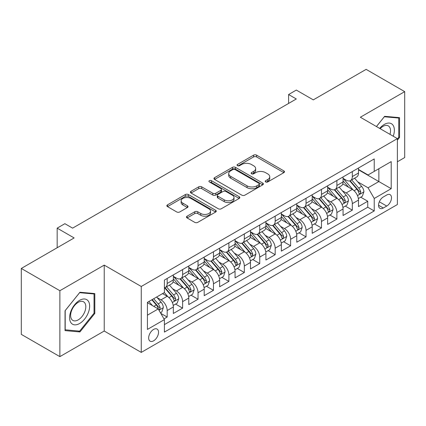 <?xml version="1.0" encoding="UTF-8"?>
<svg xmlns="http://www.w3.org/2000/svg" width="426" height="426" viewBox="0 0 426 426"><rect width="100%" height="100%" fill="white"/><g stroke="black" fill="none" stroke-linecap="round" stroke-linejoin="round"><path stroke-width="0.64" d="M265.654 181.939A1.502 0.868 0 0 0 267.773 181.939L283.865 172.647A2.141 1.235 0 0 0 284.493 171.774A2.141 1.235 0 0 0 283.865 170.901L256.606 155.16A2.141 1.235 0 0 0 253.576 155.16L237.484 164.452A1.502 0.868 0 0 0 237.048 165.064A1.502 0.868 0 0 0 237.484 165.677A1.502 0.868 0 0 0 239.609 165.677L241.691 164.473A6.853 3.956 0 0 1 251.383 164.473L253.651 165.783A6.853 3.956 0 0 1 255.659 168.584A6.853 3.956 0 0 1 253.651 171.38L251.569 172.583A1.502 0.868 0 0 0 251.132 173.196A1.502 0.868 0 0 0 251.569 173.808A1.502 0.868 0 0 0 253.688 173.808L255.776 172.605A6.853 3.956 0 0 1 265.467 172.605L267.736 173.915A6.853 3.956 0 0 1 269.743 176.715A6.853 3.956 0 0 1 267.736 179.511L265.654 180.715A1.502 0.868 0 0 0 265.217 181.327A1.502 0.868 0 0 0 265.654 181.939L265.654 180.715M153.6 340.827A6.981 4.031 120 0 0 158.163 334.671A6.981 4.031 120 0 0 157.093 329.074A6.981 4.031 120 0 0 153.6 329.42A6.981 4.031 120 0 0 149.036 335.576A6.981 4.031 120 0 0 150.106 341.173A6.981 4.031 120 0 0 153.6 340.827M187.094 216.19A2.141 1.235 0 0 0 186.466 217.063A2.141 1.235 0 0 0 187.094 217.936L194.741 222.356A2.141 1.235 0 0 0 197.77 222.356L215.641 212.036A2.141 1.235 0 0 0 216.27 211.163A2.141 1.235 0 0 0 215.641 210.29L188.383 194.549A2.141 1.235 0 0 0 185.353 194.549L167.482 204.869A2.141 1.235 0 0 0 166.854 205.742A2.141 1.235 0 0 0 167.482 206.615L176.721 211.951A2.141 1.235 0 0 0 179.751 211.951L187.397 207.537A2.141 1.235 0 0 0 188.026 206.658A2.141 1.235 0 0 0 187.397 205.785L182.818 203.138A5.73 3.307 0 0 1 181.141 200.8A5.73 3.307 0 0 1 184.676 197.744A5.73 3.307 0 0 1 190.917 198.463L208.862 208.825A5.73 3.307 0 0 1 210.54 211.163A5.73 3.307 0 0 1 207.004 214.219A5.73 3.307 0 0 1 200.763 213.501L197.77 211.775A2.141 1.235 0 0 0 194.741 211.775L187.094 216.19L187.094 217.936M397.373 161.784L404.7 157.551L404.7 91.633L366.131 69.363L313.286 99.87L296.315 90.072L288.599 94.529L296.315 98.981L72.601 228.144L64.885 223.687L57.169 228.144L57.169 247.74M59.869 290.718L59.869 356.637L104.226 331.029L104.226 265.11L59.869 290.718L21.3 268.449L74.145 237.942L57.169 228.144M104.226 265.11L141.256 286.485L397.373 138.62L397.373 204.539L141.256 352.403L141.256 286.485M404.7 91.633L360.343 117.241L397.373 138.62M241.84 195.161A2.141 1.235 0 0 0 244.87 195.161L262.741 184.847A2.141 1.235 0 0 0 263.369 183.968A2.141 1.235 0 0 0 262.741 183.095L235.482 167.359A2.141 1.235 0 0 0 232.452 167.359L214.582 177.674A2.141 1.235 0 0 0 213.953 178.547A2.141 1.235 0 0 0 214.582 179.426L241.84 195.161M209.954 182.264A1.502 0.868 0 0 1 211.477 182.472L211.477 180.693L239.188 196.695A2.141 1.235 0 0 1 239.817 197.568A2.141 1.235 0 0 1 239.188 198.441L221.318 208.756A2.141 1.235 0 0 1 218.293 208.756L191.034 193.021L191.034 191.274A2.141 1.235 0 0 0 190.406 192.147A2.141 1.235 0 0 0 191.034 193.021M191.034 191.274L198.681 186.854A2.141 1.235 0 0 1 201.711 186.854L212.766 193.239A2.141 1.235 0 0 0 215.79 193.239L220.865 190.31A2.141 1.235 0 0 0 221.493 189.437A2.141 1.235 0 0 0 220.865 188.564L209.358 181.918A1.502 0.868 0 0 1 208.916 181.306A1.502 0.868 0 0 1 209.842 180.507A1.502 0.868 0 0 1 211.477 180.693M59.869 356.637L21.3 334.367L21.3 268.449M163.978 318.888L167.178 317.04L160.772 313.344M157.13 297.614L161.007 299.851A8.728 5.037 60 0 1 167.178 310.538L173.35 306.976L173.35 313.477L182.605 308.131L175.587 304.079M172.562 288.706L176.433 290.942A8.728 5.037 60 0 1 182.605 301.629L188.777 298.067L188.777 304.569L198.037 299.228L191.013 295.175M187.988 279.797L191.865 282.033A8.728 5.037 60 0 1 198.037 292.726L204.203 289.158L204.203 295.665L213.463 290.319L206.445 286.267M203.42 270.888L207.292 273.125A8.728 5.037 60 0 1 213.463 283.817L219.635 280.255L219.635 286.757L228.89 281.41L221.871 277.358M218.847 261.985L222.718 264.221A8.728 5.037 60 0 1 228.89 274.908L235.061 271.346L235.061 277.848L244.322 272.502L237.298 268.449M234.273 253.076L238.15 255.312A8.728 5.037 60 0 1 244.322 266L250.493 262.437L250.493 268.939L259.748 263.593L252.73 259.54M249.705 244.167L253.576 246.404A8.728 5.037 60 0 1 259.748 257.091L265.92 253.529L265.92 260.03L275.175 254.689L268.156 250.637M265.132 235.258L269.008 237.495A8.728 5.037 60 0 1 275.175 248.188L281.346 244.62L281.346 251.127L290.607 245.781L283.588 241.728M280.558 226.35L284.435 228.586A8.728 5.037 60 0 1 290.607 239.279L296.778 235.716L296.778 242.218L306.033 236.872L299.015 232.82M295.99 217.446L299.861 219.683A8.728 5.037 60 0 1 306.033 230.37L312.205 226.808L312.205 233.31L321.465 227.963L314.441 223.911M311.417 208.538L315.293 210.774A8.728 5.037 60 0 1 321.465 221.461L327.637 217.899L327.637 224.401L336.891 219.06L329.873 215.002M326.848 199.629L330.72 201.865A8.728 5.037 60 0 1 336.891 212.553L343.063 208.99L343.063 215.492L352.318 210.151L352.318 203.649A8.728 5.037 -120 0 0 346.146 192.957L342.275 190.72M345.3 206.099L352.318 210.151M173.35 306.976A8.728 5.037 -120 0 0 167.178 296.288L162.551 293.615M188.777 298.067A8.728 5.037 -120 0 0 182.605 287.38L173.062 281.868M204.203 289.158A8.728 5.037 -120 0 0 198.037 278.471L188.494 272.965M219.635 280.255A8.728 5.037 -120 0 0 213.463 269.562L203.921 264.056M235.061 271.346A8.728 5.037 -120 0 0 228.89 260.653L219.347 255.147M250.493 262.437A8.728 5.037 -120 0 0 244.322 251.75L234.779 246.239M265.92 253.529A8.728 5.037 -120 0 0 259.748 242.841L250.206 237.33M281.346 244.62A8.728 5.037 -120 0 0 275.175 233.933L265.638 228.427M296.778 235.716A8.728 5.037 -120 0 0 290.607 225.024L281.064 219.518M312.205 226.808A8.728 5.037 -120 0 0 306.033 216.115L296.491 210.609M327.637 217.899A8.728 5.037 -120 0 0 321.465 207.212L311.923 201.7M343.063 208.99A8.728 5.037 -120 0 0 336.891 198.303L327.349 192.792M386.728 195.007L383.331 196.966A6.763 3.903 120 0 0 378.911 202.925A6.763 3.903 120 0 0 379.949 208.346A6.763 3.903 120 0 0 383.331 208.01L386.728 206.051A6.763 3.903 120 0 0 391.143 200.092A6.763 3.903 120 0 0 390.109 194.671A6.763 3.903 120 0 0 386.728 195.007M147.428 315.171L158.227 308.935L164.399 319.622L164.399 332.094L374.23 210.95L374.23 198.479L368.059 187.791L357.702 181.811M164.399 319.622L147.428 329.42L147.428 302.343L164.399 292.545L164.399 280.074L374.23 158.93L374.23 171.401L391.201 161.603L391.201 188.681L374.23 198.479M173.35 276.336L176.433 278.114A8.728 5.037 60 0 0 180.8 278.545L186.971 274.983A8.728 5.037 -120 0 0 188.777 270.989L188.777 266M188.777 267.427L191.865 269.205A8.728 5.037 60 0 0 196.226 269.637L202.398 266.074A8.728 5.037 -120 0 0 204.203 262.081L204.203 257.091M204.203 258.518L207.292 260.297A8.728 5.037 60 0 0 211.653 260.733L217.824 257.171A8.728 5.037 -120 0 0 219.635 253.172L219.635 248.182M219.635 249.609L222.718 251.393A8.728 5.037 60 0 0 227.085 251.825L233.256 248.262A8.728 5.037 -120 0 0 235.061 244.263L235.061 239.279M235.061 240.701L238.15 242.485A8.728 5.037 60 0 0 242.511 242.916L248.683 239.353A8.728 5.037 -120 0 0 250.493 235.36L250.493 230.37M250.493 231.797L253.576 233.576A8.728 5.037 60 0 0 257.943 234.007L264.115 230.445A8.728 5.037 -120 0 0 265.92 226.451L265.92 221.461M265.92 222.889L269.008 224.667A8.728 5.037 60 0 0 273.37 225.104L279.541 221.536A8.728 5.037 -120 0 0 281.346 217.542L281.346 212.553M281.346 213.98L284.435 215.764A8.728 5.037 60 0 0 288.796 216.195L294.968 212.633A8.728 5.037 -120 0 0 296.778 208.633L296.778 203.649M296.778 205.071L299.861 206.855A8.728 5.037 60 0 0 304.228 207.286L310.4 203.724A8.728 5.037 -120 0 0 312.205 199.73L312.205 194.741M312.205 196.162L315.293 197.946A8.728 5.037 60 0 0 319.654 198.378L325.826 194.815A8.728 5.037 -120 0 0 327.637 190.821L327.637 185.832M327.637 187.259L330.72 189.037A8.728 5.037 60 0 0 335.086 189.469L341.253 185.906A8.728 5.037 -120 0 0 343.063 181.913L343.063 176.923M164.399 324.612L367.75 207.212L367.75 201.242L358.49 206.589L358.49 200.082A8.728 5.037 -120 0 0 352.318 189.394L342.781 183.888M343.063 178.35L346.146 180.129A8.728 5.037 -120 0 0 350.513 180.565A8.728 5.037 -120 0 0 352.318 176.566L352.318 171.577M350.513 180.565L356.684 176.998A8.728 5.037 -120 0 0 358.49 173.004L358.49 168.014M167.178 278.471L167.178 283.46A8.728 5.037 60 0 1 165.368 287.454A8.728 5.037 60 0 1 164.399 287.806M165.368 287.454L171.54 283.892A8.728 5.037 -120 0 0 173.35 279.898L173.35 274.908M182.605 269.562L182.605 274.552A8.728 5.037 60 0 1 180.8 278.545M198.037 260.653L198.037 265.643A8.728 5.037 60 0 1 196.226 269.637M213.463 251.75L213.463 256.734A8.728 5.037 60 0 1 211.653 260.733M228.89 242.841L228.89 247.831A8.728 5.037 60 0 1 227.085 251.825M244.322 233.933L244.322 238.922A8.728 5.037 60 0 1 242.511 242.916M259.748 225.024L259.748 230.013A8.728 5.037 60 0 1 257.943 234.007M275.175 216.115L275.175 221.105A8.728 5.037 60 0 1 273.37 225.104M290.607 207.212L290.607 212.196A8.728 5.037 60 0 1 288.796 216.195M306.033 198.303L306.033 203.293A8.728 5.037 60 0 1 304.228 207.286M321.465 189.394L321.465 194.384A8.728 5.037 60 0 1 319.654 198.378M336.891 180.486L336.891 185.475A8.728 5.037 60 0 1 335.086 189.469M336.891 212.553L336.891 219.06M321.465 221.461L321.465 227.963M306.033 230.37L306.033 236.872M290.607 239.279L290.607 245.781M275.175 248.188L275.175 254.689M259.748 257.091L259.748 263.593M244.322 266L244.322 272.502M228.89 274.908L228.89 281.41M213.463 283.817L213.463 290.319M198.037 292.726L198.037 299.228M182.605 301.629L182.605 308.131M167.178 310.538L167.178 317.04M158.227 308.935L147.428 302.7M368.059 187.791L378.858 181.556L378.858 168.728L391.201 161.603M358.49 169.798L391.201 188.681M358.49 169.441L368.059 174.964L374.23 171.401M104.226 331.029L141.256 352.403M288.599 94.529L288.599 103.438M360.726 197.19L367.75 201.242M367.75 207.212L374.23 210.95M397.373 140.191L399.529 137.502L399.529 117.651L384.641 116.319L376.435 126.533M65.04 330.619L79.928 331.95L94.817 313.43L94.817 293.578L79.928 292.247L65.04 310.767L65.04 330.619M398.763 137.055L399.529 137.502M94.045 312.982L94.817 313.43M78.357 331.039L79.928 331.95M266.255 182.147L267.736 181.295A6.853 3.956 0 0 0 269.743 178.494L269.743 176.715M255.659 168.584L255.659 170.363A6.853 3.956 0 0 1 253.651 173.164L252.171 174.016M283.838 172.663L256.606 156.944A2.141 1.235 0 0 0 253.576 156.944L238.086 165.884M262.709 184.863L235.482 169.138A2.141 1.235 0 0 0 232.452 169.138L214.608 179.442M258.955 184.58A1.502 0.868 0 0 0 259.391 183.968A1.502 0.868 0 0 0 258.955 183.361L235.024 169.543A1.502 0.868 0 0 0 232.905 169.543L230.711 170.81A6.853 3.956 0 0 0 228.703 173.611A6.853 3.956 0 0 0 230.711 176.407L247.064 185.853A6.853 3.956 0 0 0 256.756 185.853L258.955 184.58L258.955 186.364A1.502 0.868 0 0 0 259.391 185.752L259.391 183.968M228.703 173.611L228.703 175.39A6.853 3.956 0 0 0 230.711 178.19L230.711 176.407M258.955 186.364L256.756 187.632A6.853 3.956 0 0 1 247.064 187.632L230.711 178.19M191.061 193.037L198.681 188.638L198.681 186.854M221.493 189.437L221.493 191.215A2.141 1.235 0 0 1 220.865 192.089L215.79 195.023A2.141 1.235 0 0 1 212.766 195.023L201.711 188.638A2.141 1.235 0 0 0 198.681 188.638M211.477 182.472L239.162 198.457M224.236 199.863A5.73 3.307 0 0 0 230.477 200.577A5.73 3.307 0 0 0 234.018 197.526A5.73 3.307 0 0 0 232.335 195.183L226.014 191.535A2.141 1.235 0 0 0 222.984 191.535L217.915 194.464A2.141 1.235 0 0 0 217.287 195.337A2.141 1.235 0 0 0 217.915 196.21L224.236 199.863L224.236 201.642A5.73 3.307 0 0 0 230.477 202.361A5.73 3.307 0 0 0 234.018 199.304L234.018 197.526M217.287 195.337L217.287 197.121A2.141 1.235 0 0 0 217.915 197.994L217.915 196.21M224.236 201.642L217.915 197.994M210.54 211.163L210.54 212.947A5.73 3.307 0 0 1 207.004 215.998A5.73 3.307 0 0 1 200.763 215.284L197.77 213.554A2.141 1.235 0 0 0 194.741 213.554L187.12 217.958M181.141 200.8L181.141 202.584A5.73 3.307 0 0 0 182.818 204.922L182.818 203.138M187.371 207.553L182.818 204.922M215.615 212.052L188.383 196.333A2.141 1.235 0 0 0 185.353 196.333L167.509 206.631M358.362 198.553L362.35 196.253L363.889 191.801A5.783 3.339 -120 0 0 361.637 186.37L354.592 178.206M353.175 189.959L344.815 180.278A16.694 9.638 -120 0 0 343.063 178.446M348.59 187.243L343.915 181.827A13.856 7.998 -120 0 0 343.063 180.896M349.725 180.874L356.855 189.133A5.783 3.339 60 0 1 358.916 193.116L359.336 193.798L360.119 193.692L360.769 192.046A5.783 3.339 -120 0 0 358.708 188.063L351.658 179.9M350.145 180.741L357.808 189.613A2.945 1.699 60 0 1 358.548 190.763L360.769 192.046M393.225 136.224A14.18 8.19 120 0 0 384.332 124.413A14.18 8.19 120 0 0 379.688 128.412M389.982 134.355A10.735 6.198 120 0 0 388.299 125.883A10.735 6.198 120 0 0 382.926 126.415A10.735 6.198 120 0 0 380.12 128.657M376.462 126.549L384.332 116.761L398.763 118.05L398.763 137.284L397.373 139.009M397.804 117.496L398.763 118.05M88.304 312.695A14.18 8.19 120 0 0 84.636 298.993A14.18 8.19 120 0 0 70.934 311.145A14.18 8.19 120 0 0 74.603 324.841A14.18 8.19 120 0 0 88.304 312.695M84.79 311.694A10.735 6.198 120 0 0 83.581 301.81A10.735 6.198 120 0 0 71.637 310.522A10.735 6.198 120 0 0 72.846 320.405A10.735 6.198 120 0 0 84.79 311.694M65.194 329.862L65.194 310.629L79.619 292.683L94.045 293.972L94.045 313.206L79.619 331.151L65.04 329.777M93.092 293.423L94.045 293.972M342.935 207.462L346.918 205.162L348.463 200.71A5.783 3.339 -120 0 0 346.21 195.278L339.16 187.115M337.749 198.867L329.389 189.187A16.694 9.638 -120 0 0 327.637 187.355M333.164 196.152L328.489 190.736A13.856 7.998 -120 0 0 327.637 189.804M334.298 189.783L341.428 198.042A5.783 3.339 60 0 1 343.489 202.025L343.91 202.707L344.693 202.6L345.342 200.955A5.783 3.339 -120 0 0 343.281 196.972L336.231 188.809M334.719 189.65L342.376 198.521A2.945 1.699 60 0 1 343.122 199.672L345.342 200.955M327.503 216.371L331.492 214.07L333.036 209.613A5.783 3.339 -120 0 0 330.784 204.187L323.733 196.024M322.322 207.776L313.962 198.095A16.694 9.638 -120 0 0 312.205 196.258M317.737 205.06L313.057 199.645A13.856 7.998 -120 0 0 312.205 198.713M318.872 198.692L325.997 206.945A5.783 3.339 60 0 1 328.063 210.929L328.483 211.615L329.261 211.504L329.91 209.864A5.783 3.339 -120 0 0 327.85 205.88L320.799 197.717M319.287 198.559L326.95 207.43A2.945 1.699 60 0 1 327.69 208.58L329.91 209.864M312.077 225.279L316.065 222.979L317.604 218.522A5.783 3.339 -120 0 0 315.352 213.096L308.302 204.933M306.89 216.68L298.53 207.004A16.694 9.638 -120 0 0 296.778 205.167M302.306 213.964L297.63 208.554A13.856 7.998 -120 0 0 296.778 207.622M303.44 207.6L310.57 215.854A5.783 3.339 60 0 1 312.631 219.837L313.051 220.524L313.834 220.412L314.484 218.767A5.783 3.339 -120 0 0 312.423 214.784L305.373 206.626M303.86 207.467L311.523 216.333A2.945 1.699 60 0 1 312.263 217.489L314.484 218.767M296.645 234.188L300.634 231.882L302.178 227.431A5.783 3.339 -120 0 0 299.925 221.999L292.875 213.841M291.464 225.588L283.104 215.913A16.694 9.638 -120 0 0 281.346 214.076M286.879 222.873L282.204 217.457A13.856 7.998 -120 0 0 281.346 216.53M288.013 216.509L295.143 224.763A5.783 3.339 60 0 1 297.204 228.746L297.625 229.433L298.408 229.321L299.057 227.676A5.783 3.339 -120 0 0 296.991 223.693L289.946 215.529M288.429 216.371L296.091 225.242A2.945 1.699 60 0 1 296.837 226.392L299.057 227.676M281.219 243.092L285.207 240.791L286.746 236.339A5.783 3.339 -120 0 0 284.499 230.908L277.448 222.745M276.032 234.497L267.677 224.816A16.694 9.638 -120 0 0 265.92 222.984M271.447 231.781L266.772 226.366A13.856 7.998 -120 0 0 265.92 225.434M272.581 225.413L279.712 233.672A5.783 3.339 60 0 1 281.772 237.655L282.193 238.336L282.976 238.23L283.625 236.584A5.783 3.339 -120 0 0 281.565 232.601L274.514 224.438M273.002 225.279L280.665 234.151A2.945 1.699 60 0 1 281.405 235.301L283.625 236.584M265.792 252L269.775 249.7L271.319 245.243A5.783 3.339 -120 0 0 269.067 239.817L262.017 231.653M260.605 243.406L252.245 233.725A16.694 9.638 -120 0 0 250.493 231.888M256.021 240.69L251.345 235.274A13.856 7.998 -120 0 0 250.493 234.343M257.155 234.321L264.285 242.575A5.783 3.339 60 0 1 266.346 246.558L266.767 247.245L267.549 247.139L268.199 245.493A5.783 3.339 -120 0 0 266.138 241.51L259.088 233.347M257.576 234.188L265.233 243.06A2.945 1.699 60 0 1 265.978 244.21L268.199 245.493M250.36 260.909L254.349 258.609L255.893 254.152A5.783 3.339 -120 0 0 253.64 248.725L246.59 240.562M245.179 252.314L236.819 242.634A16.694 9.638 -120 0 0 235.061 240.796M240.594 249.599L235.919 244.183A13.856 7.998 -120 0 0 235.061 243.251M241.728 243.23L248.859 251.484A5.783 3.339 60 0 1 250.919 255.467L251.34 256.154L252.117 256.042L252.767 254.402A5.783 3.339 -120 0 0 250.706 250.419L243.656 242.256M242.144 243.097L249.806 251.963A2.945 1.699 60 0 1 250.547 253.119L252.767 254.402M234.934 269.818L238.922 267.517L240.461 263.06A5.783 3.339 -120 0 0 238.209 257.634L231.164 249.471M229.747 261.218L221.387 251.542A16.694 9.638 -120 0 0 219.635 249.705M225.162 258.502L220.487 253.092A13.856 7.998 -120 0 0 219.635 252.16M226.297 252.139L233.427 260.392A5.783 3.339 60 0 1 235.487 264.376L235.908 265.063L236.691 264.951L237.341 263.305A5.783 3.339 -120 0 0 235.28 259.322L228.23 251.164M226.717 252L234.38 260.872A2.945 1.699 60 0 1 235.12 262.027L237.341 263.305M219.507 278.726L223.49 276.421L225.035 271.969A5.783 3.339 -120 0 0 222.782 266.538L215.732 258.38M214.321 270.127L205.96 260.446A16.694 9.638 -120 0 0 204.203 258.614M209.736 267.411L205.06 261.995A13.856 7.998 -120 0 0 204.203 261.069M210.87 261.047L218 269.301A5.783 3.339 60 0 1 220.061 273.284L220.482 273.971L221.264 273.859L221.914 272.214A5.783 3.339 -120 0 0 219.848 268.231L212.803 260.068M211.291 260.909L218.948 269.78A2.945 1.699 60 0 1 219.694 270.931L221.914 272.214M204.075 287.63L208.064 285.329L209.603 280.878A5.783 3.339 -120 0 0 207.355 275.446L200.305 267.283M198.894 279.035L190.534 269.354A16.694 9.638 -120 0 0 188.777 267.523M194.309 276.32L189.629 270.904A13.856 7.998 -120 0 0 188.777 269.972M195.438 269.951L202.568 278.21A5.783 3.339 60 0 1 204.634 282.193L205.055 282.875L205.833 282.768L206.482 281.123A5.783 3.339 -120 0 0 204.421 277.14L197.371 268.976M195.859 269.818L203.521 278.689A2.945 1.699 60 0 1 204.262 279.839L206.482 281.123M188.649 296.539L192.632 294.238L194.176 289.781A5.783 3.339 -120 0 0 191.924 284.355L184.873 276.192M183.462 287.944L175.102 278.263A16.694 9.638 -120 0 0 173.35 276.426M178.877 285.228L174.202 279.813A13.856 7.998 -120 0 0 173.35 278.881M180.012 278.86L187.142 287.113A5.783 3.339 60 0 1 189.203 291.096L189.623 291.783L190.406 291.677L191.056 290.031A5.783 3.339 -120 0 0 188.995 286.048L181.945 277.885M180.432 278.726L188.095 287.598A2.945 1.699 60 0 1 188.835 288.748L191.056 290.031M173.217 305.447L177.205 303.147L178.75 298.69A5.783 3.339 -120 0 0 176.497 293.264L169.447 285.1M168.036 296.853L164.345 292.577M163.451 294.132L162.849 293.439M164.585 287.768L171.715 296.022A5.783 3.339 60 0 1 173.776 300.005L174.197 300.692L174.974 300.58L175.624 298.935A5.783 3.339 -120 0 0 173.563 294.952L166.518 286.794M165 287.635L172.663 296.501A2.945 1.699 60 0 1 173.409 297.657L175.624 298.935M160.464 312.812L161.779 312.05L163.318 307.599A5.783 3.339 -120 0 0 161.065 302.167L156.63 297.028M152.487 305.618L148.914 301.486M148.019 303.04L147.428 302.353M151.848 299.792L156.283 304.931A5.783 3.339 60 0 1 158.344 308.914L158.765 309.601L159.548 309.489L160.197 307.844A5.783 3.339 -120 0 0 158.137 303.86L153.695 298.722M152.204 299.584L157.237 305.41A2.945 1.699 60 0 1 157.977 306.566L160.197 307.844M161.007 299.851L167.178 296.288M176.433 290.942L182.605 287.38M191.865 282.033L198.037 278.471M207.292 273.125L213.463 269.562M222.718 264.221L228.89 260.653M238.15 255.312L244.322 251.75M253.576 246.404L259.748 242.841M269.008 237.495L275.175 233.933M284.435 228.586L290.607 225.024M299.861 219.683L306.033 216.115M315.293 210.774L321.465 207.212M330.72 201.865L336.891 198.303M346.146 192.957L352.318 189.394M352.318 176.566L358.49 173.004M167.178 283.46L173.35 279.898M182.605 274.552L188.777 270.989M198.037 265.643L204.203 262.081M213.463 256.734L219.635 253.172M228.89 247.831L235.061 244.263M244.322 238.922L250.493 235.36M259.748 230.013L265.92 226.451M275.175 221.105L281.346 217.542M290.607 212.196L296.778 208.633M306.033 203.293L312.205 199.73M321.465 194.384L327.637 190.821M336.891 185.475L343.063 181.913M352.318 203.649L358.49 200.082M379.326 201.78L386.728 206.051M378.549 205.252L383.331 208.01M267.736 181.295L267.736 179.511M251.569 173.808L251.569 172.583M253.651 173.164L253.651 171.38M237.484 165.677L237.484 164.452M253.576 156.944L253.576 155.16M256.606 156.944L256.606 155.16M283.865 172.647L283.865 170.901M214.582 179.426L214.582 177.674M232.452 169.138L232.452 167.359M235.482 169.138L235.482 167.359M262.741 184.847L262.741 183.095M247.064 187.632L247.064 185.853M256.756 187.632L256.756 185.853M201.711 188.638L201.711 186.854M212.766 195.023L212.766 193.239M215.79 195.023L215.79 193.239M220.865 192.089L220.865 190.31M239.188 198.441L239.188 196.695M194.741 213.554L194.741 211.775M197.77 213.554L197.77 211.775M200.763 215.284L200.763 213.501M187.397 207.537L187.397 205.785M167.482 206.615L167.482 204.869M185.353 196.333L185.353 194.549M188.383 196.333L188.383 194.549M215.641 212.036L215.641 210.29M357.478 195.593L363.852 191.913M344.815 180.278L345.614 179.82M358.708 188.063L361.637 186.37M354.097 190.726L356.855 189.133M342.051 204.496L348.425 200.816M329.389 189.187L330.182 188.729M343.281 196.972L346.21 195.278M338.67 199.634L341.428 198.042M326.625 213.405L332.994 209.725M313.962 198.095L314.755 197.637M327.85 205.88L330.784 204.187M323.243 208.538L325.997 206.945M311.193 222.313L317.567 218.634M298.53 207.004L299.329 206.546M312.423 214.784L315.352 213.096M307.812 217.446L310.57 215.854M295.766 231.222L302.14 227.543M283.104 215.913L283.897 215.45M296.991 223.693L299.925 221.999M292.385 226.355L295.143 224.763M280.335 240.131L286.709 236.451M267.677 224.816L268.471 224.358M281.565 232.601L284.499 230.908M276.953 235.264L279.712 233.672M264.908 249.034L271.282 245.355M252.245 233.725L253.039 233.267M266.138 241.51L269.067 239.817M261.527 244.167L264.285 242.575M249.482 257.943L255.85 254.263M236.819 242.634L237.612 242.176M250.706 250.419L253.64 248.725M246.1 253.076L248.859 251.484M234.05 266.852L240.424 263.172M221.387 251.542L222.186 251.084M235.28 259.322L238.209 257.634M230.668 261.985L233.427 260.392M218.623 275.76L224.997 272.081M205.96 260.446L206.754 259.988M219.848 268.231L222.782 266.538M215.242 270.893L218 269.301M203.197 284.669L209.565 280.99M190.534 269.354L191.327 268.897M204.421 277.14L207.355 275.446M199.815 279.802L202.568 278.21M187.765 293.573L194.139 289.893M175.102 278.263L175.895 277.805M188.995 286.048L191.924 284.355M184.383 288.706L187.142 287.113M172.338 302.481L178.712 298.802M173.563 294.952L176.497 293.264M168.957 297.614L171.715 296.022M158.962 310.203L163.28 307.71M158.137 303.86L161.065 302.167M153.791 306.374L156.283 304.931"/></g></svg>

